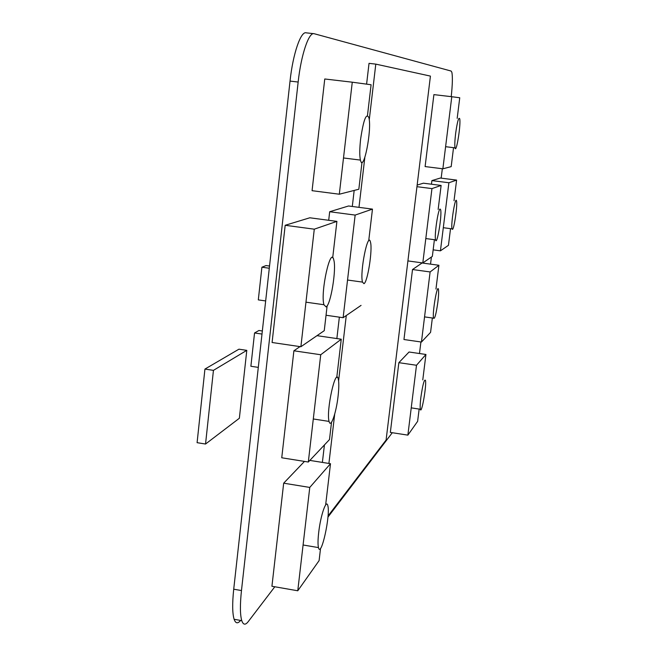 <?xml version="1.0" encoding="UTF-8"?>
<svg xmlns="http://www.w3.org/2000/svg" width="657" height="657" viewBox="0 0 657 657"><rect width="100%" height="100%" fill="white"/><g stroke="black" fill="none" stroke-linecap="round" stroke-linejoin="round"><path stroke-width="0.99" d="M451.228 96.653C452.509 84.539 452.714 76.393 451.835 72.221L451.121 71.055L314.235 33.737C308.954 31.536 301.087 54.63 298.155 82.043L241.472 590.561C239.969 604.769 240.068 614.796 241.76 620.643C243.221 624.947 245.373 625.283 248.206 621.653L274.815 586.767M313.578 33.663L306.318 32.85C300.906 30.641 292.932 53.693 290.033 81.09L233.72 589.206C232.225 603.397 232.356 613.416 234.114 619.28C235.608 623.534 237.768 623.928 240.618 620.438M327.942 517.1L392.295 432.717M419.478 353.523L420.907 341.969M430.532 264.139L431.411 257.027M441.167 178.146L442.333 168.734M269.526 265.091L269.419 266.044M420.858 397.469C420.152 403.423 419.979 407.356 420.34 409.254C421.531 415.183 426.836 384.912 425.432 380.288C424.225 379.064 422.706 384.788 420.858 397.469M416.497 365.267L398.856 362.672L409.048 352.004L425.933 354.468L416.497 365.267L407.866 435.131L417.63 421.326L419.15 409.073M398.856 362.672L390.34 432.413L407.866 435.131M422.779 379.894L425.933 354.468M318.694 532.507C317.881 539.709 317.807 544.743 318.464 547.593C320.994 558.754 330.685 514.866 327.81 505.627C326.381 498.581 320.583 515.408 318.694 532.507M309.841 460.409L330.496 463.702L309.767 487.428L297.769 590.774L319.105 560.61L320.542 548.357M304.478 461.419L283.676 483.182L309.767 487.428M283.676 483.182L271.932 586.266L297.769 590.774M325.65 504.954L330.496 463.702M455.646 133.404C454.8 140.557 454.595 145.369 455.022 147.85C456.27 154.288 461.132 123.803 459.686 118.662C458.635 116.93 457.288 121.841 455.646 133.404M457.182 118.359L459.744 97.762L451.786 96.719L442.867 168.8L451.178 166.64L453.535 147.669M442.867 168.8L425.104 166.574L433.899 94.624L451.786 96.719M440.067 209.025C438.096 209.123 434.22 235.6 435.558 239.854C436.905 246.589 442.186 215.135 440.633 209.731L440.067 209.025M417.146 185.093L423.412 183.188L441.126 185.438L431.953 188.6L422.804 262.948L432.347 256.386L434.408 239.698M416.957 186.687L431.953 188.6M407.915 260.919L422.804 262.948M438.153 209.411L441.126 185.438M437.882 302.015C438.638 295.716 438.819 291.511 438.441 289.4C437.291 283.183 432.125 313.43 433.546 318.16C434.704 319.483 436.149 314.103 437.882 302.015M430.113 271.941L412.514 269.534L422.073 262.989L438.917 265.272L430.113 271.941L421.441 342.042L430.573 332.36L432.363 317.996M412.514 269.534L403.956 339.521L421.441 342.042M435.961 289.055L438.917 265.272M363.978 283.676C367.6 282.321 372.708 249.668 370.491 242.195C368.101 230.237 359.617 272.22 362.483 282.099L363.978 283.676M355.15 215.085L329.683 211.735L348.547 205.986L372.47 209.115L355.15 215.085L343.126 317.701L361.063 305.382M326.036 315.253L343.126 317.701M329.683 211.735L328.697 220.292M368.708 240.823L372.47 209.115M338.084 396.171C338.971 388.238 339.045 382.571 338.306 379.171C335.743 366.573 325.946 410.97 329.067 421.416C330.685 428.807 336.228 412.99 338.084 396.171M316.978 335.67L341.254 339.209L320.731 354.747L308.314 462.027L329.494 439.566L331.522 422.246M299.994 346.609L293.893 350.789L320.731 354.747M293.893 350.789L281.746 457.781L308.314 462.027M336.77 377.447L341.254 339.209M360.611 139.177C359.568 148.745 359.494 155.709 360.406 160.086C363.387 173.752 372.149 129.429 368.873 117.636C366.269 112.569 363.518 119.746 360.611 139.177M367.493 115.394L371.09 84.753L352.267 82.199L339.308 194.217L358.837 189.241L361.999 162.287M339.308 194.217L312.067 190.686L324.755 78.98L352.267 82.199M326.094 306.918C330.701 305.029 336.565 269.271 333.813 260.032C330.758 245.127 320.246 292.102 323.917 304.725L326.094 306.918M314.284 229.178L285.179 225.285L309.808 217.787L336.91 221.376L314.284 229.178L300.881 346.74L324.254 330.676L327.137 305.809M285.179 225.285L272.088 342.502L300.881 346.74M332.697 257.79L336.91 221.376M328.911 463.448L334.7 414.115M338.601 380.879L346.28 315.541M358.977 207.349L364.832 157.491M369.25 119.903L375.796 64.123L430.425 76.105L386.094 440.034L328.032 515.975M366.598 84.145L369.029 63.351L375.796 64.123M322.382 462.413L324.427 444.937M336.86 338.569L339.357 317.167M352.3 206.479L354.172 190.431M239.362 418.254L205.542 444.025L213.443 370.359L246.794 350.353L239.362 418.254M213.443 370.359L204.935 369.078L197.092 442.678L205.542 444.025M204.935 369.078L238.934 349.187L246.794 350.353M269.288 268.237L261.905 267.21L266.028 265.568L269.534 266.052M261.905 267.21L258.308 299.888L265.666 300.939M261.995 334.06L254.546 332.976L258.957 330.479L262.34 330.972M254.546 332.976L250.884 366.269L258.3 367.378M452.476 229.392C454.184 228.981 457.65 204.721 456.525 201.034C455.441 195.088 450.677 224.349 452.008 228.85L452.476 229.392M448.895 182.753L431.895 180.601L440.305 178.039L456.599 180.1L448.895 182.753L440.428 250.834L448.452 245.324L450.53 228.661M433.152 249.857L440.428 250.834M431.895 180.601L431.452 184.206M454.02 200.714L456.599 180.1M290.033 81.09L298.155 82.043M233.72 589.206L241.472 590.561M241.76 620.643L234.114 619.28M420.34 409.254L411.233 407.866M318.464 547.593L303.082 544.99M455.022 147.85L445.602 146.692M435.558 239.854L425.81 238.557M433.546 318.16L424.553 316.888M362.483 282.099L347.545 280.03M329.067 421.416L313.299 418.969M360.406 160.086L343.504 157.967M323.917 304.725L305.965 302.179M452.008 228.85L443.303 227.708"/></g></svg>

